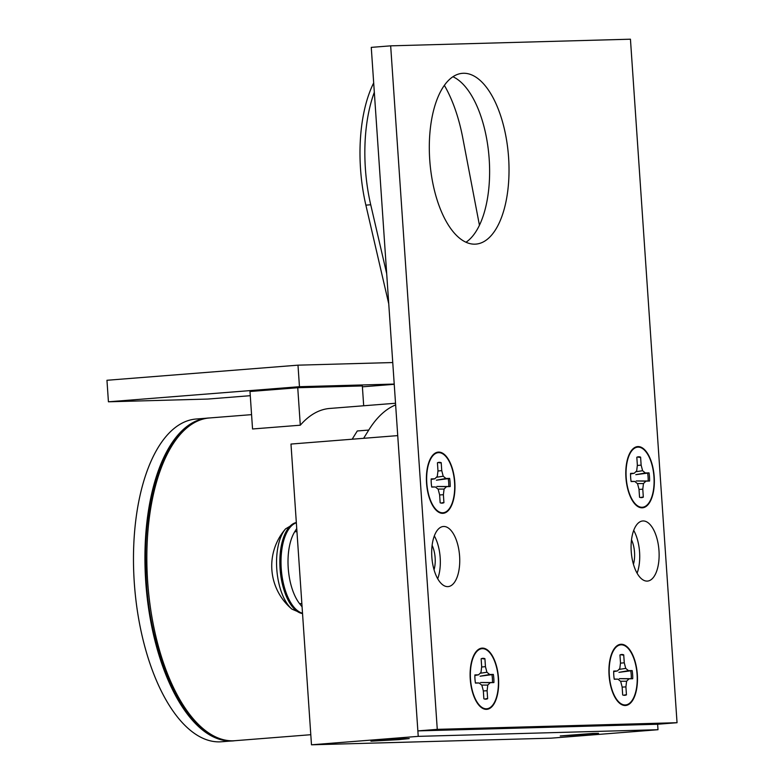 <?xml version="1.0" encoding="UTF-8"?>
<svg xmlns="http://www.w3.org/2000/svg" width="784" height="784" viewBox="0 0 784 784"><rect width="100%" height="100%" fill="white"/><g stroke="black" fill="none" stroke-linecap="round" stroke-linejoin="round"><path stroke-width="1.18" d="M285.611 528.828A56.399 56.399 0 0 0 291.962 609.158L291.962 609.148A44.188 20.335 -94.5 0 1 276.84 569.939A44.188 20.335 -94.5 0 1 285.601 528.837A44.188 20.335 -94.5 0 1 285.611 528.837L296.332 522.526A45.776 21.06 -94.5 0 0 280.064 568.606A45.776 21.06 -94.5 0 0 302.536 613.578M394.215 384.072L299.459 386.698L108.427 401.8L207.799 399.056L250.272 395.695M392.745 362.541L297.989 365.168L299.459 386.698M394.234 384.307L362.394 386.826M297.989 365.168L106.957 380.279L108.427 401.8M390.667 45.844L630.444 39.2L677.043 722.711L657.629 724.249L417.862 730.894L371.263 47.373L390.667 45.844L437.266 729.355L417.862 730.894M459.6 556.17A30.155 13.877 85.5 0 0 443.342 526.495A30.155 13.877 85.5 0 0 431.886 557.64A30.155 13.877 85.5 0 0 448.095 586.608A30.155 13.877 85.5 0 0 459.6 556.17M437.707 578.729A30.155 13.877 85.5 0 0 440.187 557.698A30.155 13.877 85.5 0 0 434.316 535.903M508.6 157.623A85.652 39.406 85.5 0 0 462.413 73.324A85.652 39.406 85.5 0 0 429.877 161.818A85.652 39.406 85.5 0 0 475.917 244.108A85.652 39.406 85.5 0 0 508.6 157.623M466.01 242.227A85.652 39.406 85.5 0 0 489.196 159.152A85.652 39.406 85.5 0 0 452.917 76.734M677.043 722.711L437.266 729.355M658.981 550.642A30.155 13.877 85.5 0 0 642.723 520.968A30.155 13.877 85.5 0 0 631.277 552.122A30.155 13.877 85.5 0 0 647.486 581.081A30.155 13.877 85.5 0 0 658.981 550.642M637.098 573.212A30.155 13.877 85.5 0 0 639.577 552.181A30.155 13.877 85.5 0 0 633.707 530.386M426.8 483.111A30.155 13.877 -94.5 0 1 432.327 456.386A30.155 13.877 -94.5 0 1 454.514 481.641A30.155 13.877 -94.5 0 1 436.58 510.061A30.155 13.877 -94.5 0 1 426.8 483.111M626.191 477.593A30.155 13.877 -94.5 0 1 631.718 450.869A30.155 13.877 -94.5 0 1 653.905 476.113A30.155 13.877 -94.5 0 1 635.961 504.533A30.155 13.877 -94.5 0 1 626.191 477.593M609.325 675.279A30.155 13.877 -94.5 0 1 614.852 648.554A30.155 13.877 -94.5 0 1 637.029 673.809A30.155 13.877 -94.5 0 1 619.095 702.229A30.155 13.877 -94.5 0 1 609.325 675.279M470.508 679.13A30.155 13.877 -94.5 0 1 476.035 652.406A30.155 13.877 -94.5 0 1 498.222 677.65A30.155 13.877 -94.5 0 1 480.278 706.07A30.155 13.877 -94.5 0 1 470.508 679.13M373.684 82.908A109.642 50.441 85.5 0 0 365.873 205.143L388.746 303.839M479.445 225.253L462.746 137.798A109.642 50.441 85.5 0 0 444.352 85.348M374.321 92.277A109.642 50.441 85.5 0 0 370.724 204.761L386.688 273.636M620.467 663.166L624.27 662.803L623.721 654.846L622.32 655.061A20.335 9.359 85.5 0 0 620.507 654.728M623.721 654.846A20.462 9.418 85.5 0 0 621.163 654.552A20.462 9.418 85.5 0 0 619.958 654.954L620.497 662.911L619.811 668.566L617.371 670.967L613.696 671.075A20.462 9.418 85.5 0 0 614.254 679.238L617.929 679.14L620.683 681.394L622.143 686.99L622.682 694.957A20.462 9.418 85.5 0 0 624.387 695.31A20.462 9.418 85.5 0 0 626.455 694.849L625.906 686.892L626.602 681.227L629.042 678.826L632.717 678.728A20.462 9.418 85.5 0 0 632.159 670.565L628.484 670.663L625.73 668.399L624.27 662.803M629.042 678.826L619.36 678.64L631.306 678.699A20.335 9.359 85.5 0 0 631.218 674.75A20.335 9.359 85.5 0 0 630.767 670.8L632.159 670.565M630.767 670.8L618.929 672.358L628.484 670.663M618.929 669.428L625.73 668.399M623.711 695.251A20.335 9.359 85.5 0 0 625.034 694.849L626.455 694.849M622.153 687.107L625.906 686.892M631.306 678.699L632.717 678.728M614.225 679.062L617.929 679.14M613.686 671.633L617.371 670.967M609.07 675.289A30.703 14.122 -94.5 0 1 614.705 648.074A30.703 14.122 -94.5 0 1 637.284 673.789A30.703 14.122 -94.5 0 1 619.027 702.719A30.703 14.122 -94.5 0 1 609.07 675.289M620.516 681.257L626.602 681.227M637.333 465.48L641.136 465.118L640.597 457.15L639.185 457.376A20.335 9.359 85.5 0 0 637.372 457.033M640.597 457.15A20.462 9.418 85.5 0 0 638.039 456.856A20.462 9.418 85.5 0 0 636.824 457.258L637.363 465.216L636.677 470.88L634.236 473.281L630.561 473.379A20.462 9.418 85.5 0 0 631.12 481.543L634.795 481.445L637.549 483.708L639.009 489.304L639.548 497.262A20.462 9.418 85.5 0 0 641.253 497.624A20.462 9.418 85.5 0 0 643.321 497.154L642.782 489.196L643.468 483.542L645.908 481.141L649.583 481.033A20.462 9.418 85.5 0 0 649.025 472.87L645.35 472.968L642.596 470.714L641.136 465.118M645.908 481.141L636.226 480.955L648.172 481.013A20.335 9.359 85.5 0 0 648.084 477.054A20.335 9.359 85.5 0 0 647.633 473.115L649.025 472.87M647.633 473.115L635.795 474.673L645.35 472.968M635.795 471.743L642.596 470.714M640.577 497.556A20.335 9.359 85.5 0 0 641.9 497.154L643.321 497.154M639.019 489.412L642.782 489.196M648.172 481.013L649.583 481.033M631.091 481.376L634.795 481.445M630.552 473.948L634.236 473.281M625.936 477.603A30.703 14.122 -94.5 0 1 631.571 450.388A30.703 14.122 -94.5 0 1 654.15 476.094A30.703 14.122 -94.5 0 1 635.893 505.033A30.703 14.122 -94.5 0 1 625.936 477.603M637.382 483.571L643.468 483.542M481.65 667.017L485.453 666.645L484.914 658.687L483.503 658.903A20.335 9.359 85.5 0 0 481.69 658.57M484.914 658.687A20.462 9.418 85.5 0 0 482.356 658.393A20.462 9.418 85.5 0 0 481.141 658.795L481.68 666.753L480.994 672.407L478.554 674.818L474.879 674.916A20.462 9.418 85.5 0 0 475.437 683.08L479.112 682.982L481.866 685.236L483.326 690.841L483.865 698.799A20.462 9.418 85.5 0 0 485.58 699.161A20.462 9.418 85.5 0 0 487.638 698.691L487.099 690.733L487.785 685.079L490.225 682.668L493.9 682.57A20.462 9.418 85.5 0 0 493.342 674.407L489.667 674.505L486.913 672.251L485.453 666.645M490.225 682.668L480.543 682.492L492.489 682.55A20.335 9.359 85.5 0 0 492.401 678.591A20.335 9.359 85.5 0 0 491.95 674.642L493.342 674.407M491.95 674.642L480.112 676.2L489.667 674.505M480.112 673.27L486.913 672.251M484.894 699.093A20.335 9.359 85.5 0 0 486.217 698.691L487.638 698.691M483.336 690.949L487.099 690.733M492.489 682.55L493.9 682.57M475.408 682.903L479.112 682.982M474.869 675.475L478.554 674.818M470.253 679.13A30.703 14.122 -94.5 0 1 475.888 651.925A30.703 14.122 -94.5 0 1 498.467 677.631A30.703 14.122 -94.5 0 1 480.21 706.57A30.703 14.122 -94.5 0 1 470.253 679.13M481.699 685.098L487.785 685.079M352.163 439.216L357.279 430.975L368.745 430.063A161.867 74.48 -94.5 0 1 395.636 404.926M395.518 403.25L329.75 408.454A161.867 74.48 85.5 0 0 300.301 425.202L252.546 428.975L249.988 391.5L297.744 387.727L300.301 425.202M302.075 606.826L299.615 603.7L301.85 603.523M296.734 528.514L294.715 531.777A43.169 19.865 85.5 0 0 299.615 603.7M368.745 430.063L363.629 438.305M233.955 740.762A161.867 74.48 -94.5 0 1 233.015 740.851L221.558 741.762A161.867 74.48 -94.5 0 1 134.554 586.265A161.867 74.48 -94.5 0 1 196.029 419.028L207.495 418.117A161.867 74.48 -94.5 0 1 208.436 418.058M233.015 740.851A161.867 74.48 -94.5 0 1 146.01 585.364A161.867 74.48 -94.5 0 1 207.495 418.117M297.744 387.727L362.335 385.934L363.688 405.769M437.942 470.998L441.745 470.635L441.206 462.678L439.795 462.893A20.335 9.359 85.5 0 0 437.982 462.56M441.206 462.678A20.462 9.418 85.5 0 0 438.648 462.384A20.462 9.418 85.5 0 0 437.433 462.785L437.982 470.743L437.286 476.398L434.846 478.799L431.171 478.906A20.462 9.418 85.5 0 0 431.729 487.07L435.404 486.972L438.158 489.226L439.618 494.822L440.157 502.789A20.462 9.418 85.5 0 0 441.872 503.142A20.462 9.418 85.5 0 0 443.93 502.681L443.391 494.724L444.077 489.059L446.517 486.658L450.192 486.56A20.462 9.418 85.5 0 0 449.634 478.387L445.959 478.495L443.205 476.231L441.745 470.635M446.517 486.658L436.835 486.472L448.781 486.531A20.335 9.359 85.5 0 0 448.693 482.581A20.335 9.359 85.5 0 0 448.242 478.632L449.634 478.387M448.242 478.632L436.404 480.19L445.959 478.495M436.414 477.26L443.205 476.231M441.186 503.083A20.335 9.359 85.5 0 0 442.509 502.681L443.93 502.681M439.628 494.939L443.391 494.724M448.781 486.531L450.192 486.56M431.7 486.893L435.404 486.972M431.161 479.465L434.846 478.799M426.545 483.12A30.703 14.122 -94.5 0 1 432.18 455.906A30.703 14.122 -94.5 0 1 454.759 481.621A30.703 14.122 -94.5 0 1 436.502 510.551A30.703 14.122 -94.5 0 1 426.545 483.12M437.991 489.089L444.077 489.059M418.235 736.362L397.723 435.61L290.982 444.058L311.483 744.8L551.26 738.156L658.001 729.718L418.235 736.362L311.483 744.8M398.929 739.635L370.95 741.184L403.613 738.675L409.238 738.577L398.929 739.635M588.225 734.392L560.246 735.941L592.91 733.432L598.535 733.334L588.225 734.392M657.629 724.249L658.001 729.718M434.042 569.762A19.188 8.83 85.5 0 0 432.111 545.331M633.433 564.245A19.188 8.83 85.5 0 0 631.502 539.813M302.516 613.235A45.776 21.06 -94.5 0 1 281.231 568.508A45.776 21.06 -94.5 0 1 296.352 522.771M370.724 204.761L365.873 205.143M310.797 734.706L234.926 740.704A161.867 74.48 -94.5 0 1 190.375 715.322A161.867 74.48 -94.5 0 1 147.5 536.795A161.867 74.48 -94.5 0 1 209.406 417.97L251.566 414.638M294.715 531.777L296.95 531.601M291.962 609.148L302.546 613.666M234.926 740.704C191.757 747.034 147.402 660.971 145.834 568.449C142.59 488.011 171.618 419.117 209.406 417.97"/></g></svg>
